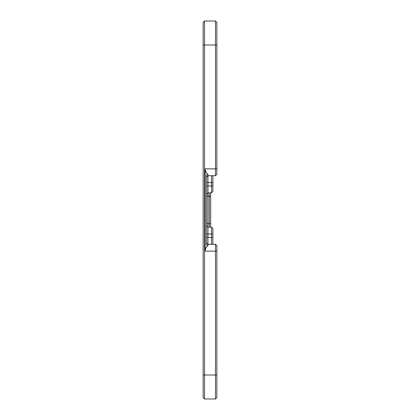 <?xml version="1.0" encoding="UTF-8"?>
<svg xmlns="http://www.w3.org/2000/svg" width="420" height="420" viewBox="0 0 420 420"><rect width="100%" height="100%" fill="white"/><g stroke="black" fill="none" stroke-linecap="round" stroke-linejoin="round"><path stroke-width="0.63" d="M207.942 174.342L206.572 174.988L206.572 245.012L207.942 245.658L207.942 174.342C206.173 172.946 205.259 171.113 205.202 168.856L205.202 251.144L215.486 251.144L215.486 399L216.857 397.63L216.857 245.658L215.486 244.288L215.486 251.144L216.857 251.144M206.572 177.088L207.942 175.712L215.486 175.712L216.857 174.342L216.857 22.37L215.486 21L216.857 22.37L215.486 21L205.202 21L215.486 21L216.857 22.37M206.572 194.229L207.942 192.859L211.507 192.859L212.882 191.483L211.507 192.859L211.507 186.002L206.572 186.002M206.572 225.771L207.942 227.141L211.507 227.141L211.507 244.288M206.572 242.912L207.942 244.288L215.486 244.288M215.486 399L204.514 399L204.514 21L203.144 22.37L204.514 21L215.486 21L215.486 175.712L216.857 174.342M204.514 21L215.486 21M207.942 245.658C206.173 247.054 205.259 248.887 205.202 251.144M210.688 227.141L210.688 192.859M209.312 192.859L209.312 227.141M204.514 399L203.144 397.63L203.144 22.37M212.882 244.288L212.882 228.517L211.507 227.141M212.882 191.483L212.882 175.712M211.507 175.712L211.507 186.002L212.882 186.002M206.572 182.574L212.882 182.574M206.572 196.287L210.688 196.287M206.572 223.713L210.688 223.713M206.572 233.998L212.882 233.998M206.572 237.426L212.882 237.426M203.144 44.998L216.857 44.998M205.202 168.856L216.857 168.856M203.144 375.002L216.857 375.002"/></g></svg>
